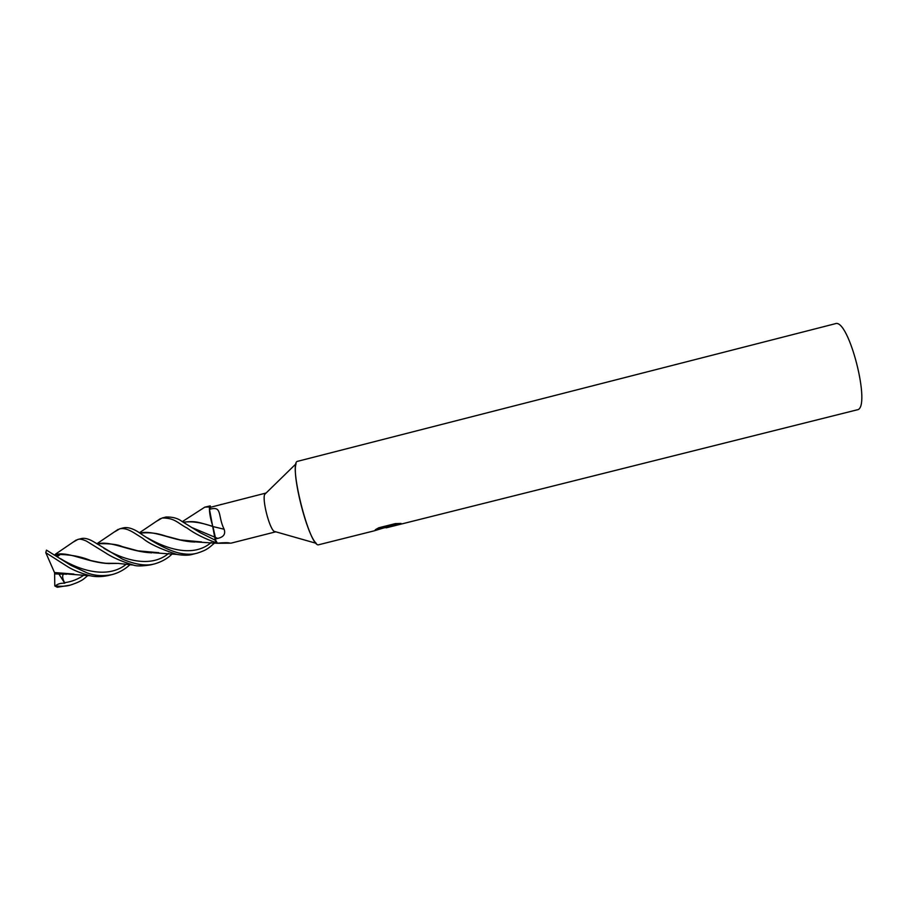 <?xml version="1.0" encoding="UTF-8"?>
<svg xmlns="http://www.w3.org/2000/svg" width="911" height="911" viewBox="0 0 911 911"><rect width="100%" height="100%" fill="white"/><g stroke="black" fill="none" stroke-linecap="round" stroke-linejoin="round"><path stroke-width="1.37" d="M275.464 531.967L273.96 531.284C269.121 527.446 262.197 500.128 264.634 494.445L265.67 493.124L210.623 507.245L210.225 505.89L204.816 507.142L209.428 506.937L210.225 505.89M221.646 504.352L220.439 504.637M209.484 509.351C222.626 505.446 217.444 515.74 224.129 529.234C225.769 534.04 223.628 537.103 217.718 538.39L215.064 539.107L209.484 509.351L210.623 507.245M218.196 543.275L217.376 543.195L215.064 539.107M217.376 543.195C224.368 542.535 228.604 542.523 230.073 543.172L231.178 543.115M273.96 531.284L316.242 543.332C307.018 535.52 291.691 474.995 296.086 463.733L264.634 494.445M856.921 409.893L857.012 409.87C871.964 409.05 848.733 317.347 835.205 323.735L297.851 461.251C287.591 461.057 310.036 549.732 318.975 544.676L373.977 530.897L388.655 526.433L375.264 529.792L378.782 527.765L395.385 523.609L401.079 523.449L383.998 527.913M388.097 527.355L386.116 527.845M392.345 526.285L388.12 527.355M392.163 524.85L393.051 524.189M388.393 525.362L388.655 526.433M183.316 522.219C191.629 521.046 201.502 522.481 212.935 526.558L224.129 529.234M275.805 531.808L231.109 543.138M73.427 541.988L77.742 539.494C79.405 538.731 82.297 539.266 86.431 541.1L104.936 552.499C111.78 557.133 121.254 561.324 133.359 565.082C136.343 566.266 142.082 566.209 150.588 564.888L154.232 563.977M182.302 521.65L204.816 507.142M172.259 553.865C167.726 558.409 161.885 561.734 154.733 563.852L154.426 563.92C146.056 566.243 135.409 564.638 122.484 559.126L93.708 541.783C88.971 538.959 84.951 537.866 81.637 538.503L77.742 539.494M88.071 575.433C84.29 577.973 84.142 580.558 70.227 585.135L69.976 585.192C66.549 586.274 61.697 586.536 55.412 586.001L54.797 585.944L54.603 572.78L62.062 573.953L73.871 574.021M70.193 585.135L57.268 587.265L54.797 585.944M115.173 531.534L119.785 528.79C123.532 527.924 128.28 529.28 134.042 532.855L142.822 538.378C148.8 543.525 160.097 548.866 176.723 554.389C183.771 555.539 189.192 555.482 192.995 554.207L196.947 553.216M214.677 542.979C209.063 547.431 208.198 549.652 197.22 553.148L196.992 553.205C192.039 554.674 185.833 554.571 178.362 552.897C167.419 549.937 153.913 542.876 137.834 531.705C132.357 528.38 127.665 527.07 123.759 527.776L119.785 528.79M157.079 520.955L162.135 518.006C174.912 517.812 177.85 523.324 187.176 528.107C194.783 533.721 204.542 538.629 216.442 542.819L214.996 540.064L200.158 532.673L182.052 521.502C178.135 518.348 172.805 516.856 166.053 517.015L162.215 517.983M130.034 564.661C124.727 569.489 118.817 572.791 112.281 574.545L112.03 574.602C103.08 576.367 94.79 575.798 87.171 572.917L70.842 565.332L46.472 550.119L45.789 552.681L67.983 566.881C73.552 570.286 80.908 573.235 90.041 575.718C95.45 576.993 101.542 576.936 108.307 575.536L108.785 575.422M97.272 544.049L97.659 543.947C109.741 540.325 127.574 550.495 147.548 552.533L158.708 552.635M97.978 543.867L98.57 543.719C109.696 543.457 117.542 544.402 122.097 546.554L137.823 550.825L157.842 552.635M55.412 586.001C57.439 583.962 60.559 583.029 64.783 583.222L64.522 582.698C62.483 578.565 62.107 575.729 63.417 574.215L55.286 573.907L54.501 572.552L73.108 573.998M140.214 533.14C152.775 529.621 170.926 539.802 190.695 541.772L201.377 541.874M140.203 533.14L140.317 533.117C156.476 531.58 163.684 535.896 168.922 536.886L180.207 539.916L200.602 541.863M54.501 572.552L45.789 552.681M216.442 542.819L218.64 543.263M215.076 539.13L214.996 540.064M59.75 554.856L55.685 555.539M57.313 556.575L59.762 554.856M212.889 526.364L215.201 536.716M54.683 554.89L55.594 554.628C67.209 551.132 84.461 561.062 104.492 563.26L116.266 563.351M212.867 526.319C198.154 522.413 196.719 520.671 183.293 522.208M115.378 563.34L110.994 563.488C107.35 563.738 100.574 562.747 90.679 560.527C80.977 556.439 69.589 554.4 56.528 554.4L55.776 554.594M54.797 554.856L56.71 553.421M209.428 506.937C209.245 512.039 210.259 518.097 212.468 525.112M64.783 583.222L58.919 574.089M191.208 527.275L217.718 538.39M103.979 548.354C122.894 559.707 150.543 568.589 168.603 553.433M64.522 582.698C71.639 581.765 78.187 579.18 84.165 574.955M147.48 537.866C166.793 549.139 193.656 557.76 211.181 542.5M60.479 558.637C78.972 570.07 107.555 579.533 126.265 564.228M392.482 526.262L857.012 409.87M392.47 526.068L392.117 524.656M388.496 525.772L392.151 524.85M217.695 543.286L230.073 543.172M156.259 552.658L154.95 552.761M151.864 552.84L147.548 552.533M96.839 543.765L118.134 529.382M153.481 552.772L176.7 554.389M66.64 574.237L62.062 573.953M199.065 541.863L197.835 541.965M194.943 542.034L190.695 541.772M90.041 575.729L68.598 574.135M139.508 532.707L160.416 518.632M196.32 541.954L217.137 543.286M113.932 563.351L112.565 563.465M109.126 563.579L104.492 563.26M76.171 540.052L55.582 554.093M110.994 563.488L118.236 563.408L133.325 565.071M111.894 574.636L108.546 575.479"/></g></svg>
